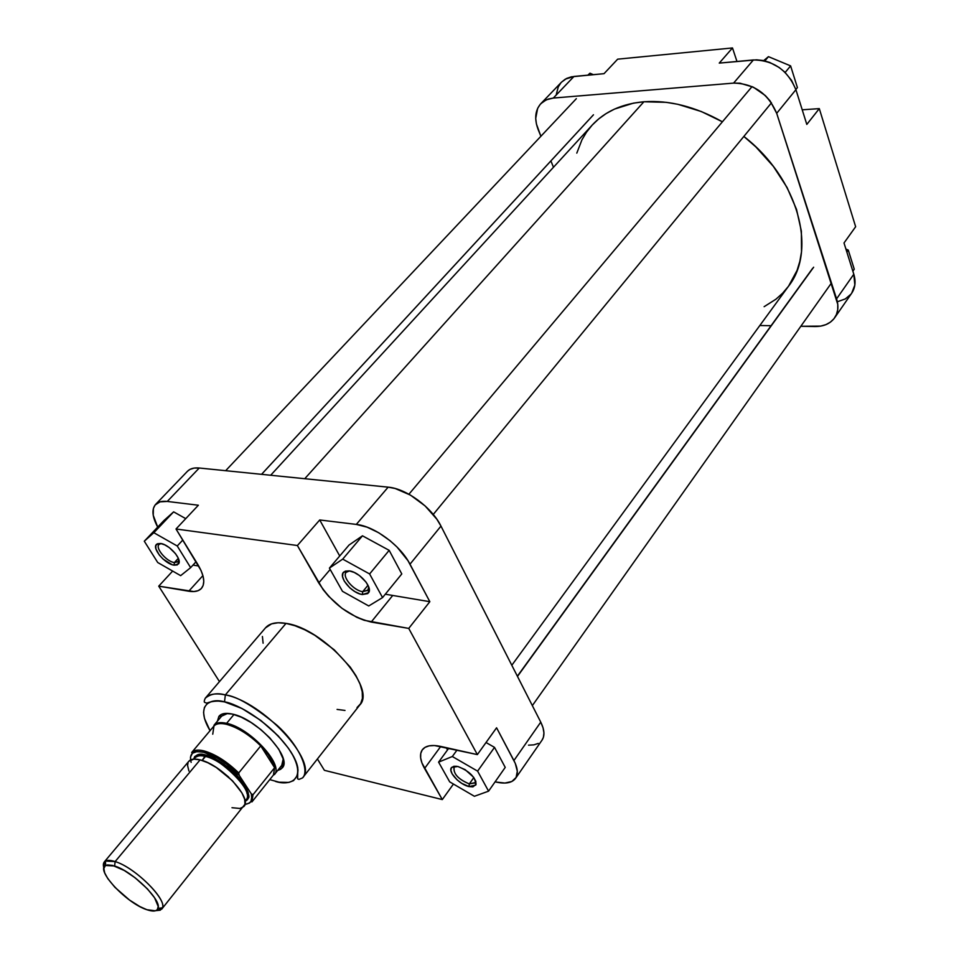 <?xml version="1.0" encoding="UTF-8"?>
<svg xmlns="http://www.w3.org/2000/svg" width="959" height="959" viewBox="0 0 959 959"><rect width="100%" height="100%" fill="white"/><g stroke="black" fill="none" stroke-linecap="round" stroke-linejoin="round"><path stroke-width="1.44" d="M795.91 89.69L791.559 80.388L784.762 72.081L779.164 67.478L769.729 62.443L763.112 60.513L756.555 59.83L719.25 63.102L732.496 47.95L617.668 59.17L604.026 73.675L571.372 76.828L566.601 78.446L561.542 82.126L565.319 79.141L573.985 76.444L553.307 98.058L733.599 83.109L740.072 83.217L753.354 87.185L765.306 95.552L770.173 100.995L776.694 113.318L837.782 304.399L837.722 309.709L836.416 314.552L833.946 318.748L830.386 322.152L825.915 324.633L820.688 326.108L800.825 326.276L814.91 326.539C823.757 326.563 830.326 323.663 834.63 317.825L851.7 293.19C855.272 287.844 855.967 281.514 853.81 274.214L844.004 242.975L855.644 226.732L819.298 108.619L802.227 109.805L819.298 108.619L806.807 124.418L795.91 89.69L776.694 113.318L836.584 298.848L853.81 274.214L844.004 242.975L855.644 226.732L819.298 108.619L806.807 124.418L795.91 89.69C787.687 70.115 773.505 60.201 753.378 59.961L719.25 63.102L732.496 47.95L617.668 59.17L604.026 73.675L573.985 76.444L553.307 98.058L733.599 83.109L753.378 59.961L733.599 83.109C753.858 83.529 768.231 93.598 776.694 113.318L795.91 89.69M837.77 301.606L845.323 298.932L851.005 294.125M851.676 293.214L854.841 285.051L853.81 274.214L836.584 298.848C838.825 306.185 838.178 312.514 834.63 317.825M560.907 82.834L558.282 86.873L556.352 94.21M553.475 167.25L550.898 160.908L553.475 167.25M540.888 136.274L536.429 124.023L535.709 118.413L537.639 108.367L540.229 104.339L543.789 101.198L548.2 99.077L553.307 98.058L546.354 99.796L540.876 103.62C535.05 110.321 534.175 119.036 538.239 129.765L540.888 136.274M771.084 325.712L759.84 325.509L771.084 325.712M736.968 61.472L732.496 47.95L736.968 61.472M587.867 75.162L589.941 73.196L593.333 74.658L589.941 73.196L587.867 75.162M845.91 249.04L848.271 250.095L854.253 269.203L852.863 271.193L854.253 269.203L848.271 250.095L846.857 252.085L848.271 250.095L845.91 249.04M763.688 60.633L768.447 56.653L790.612 65.883L797.409 87.593L795.85 89.499L797.409 87.593L790.612 65.883L785.157 72.476L790.612 65.883L768.447 56.653L764.85 60.908L768.447 56.653L763.688 60.633M304.746 478.709L643.897 101.762C621.983 103.764 604.721 111.568 592.111 125.161L598.692 118.928L606.172 113.546L614.503 109.086L633.455 103.14L643.897 101.762L666.181 102.325L677.797 104.291L701.329 111.532L722.403 121.805C695.527 106.689 669.358 100.012 643.897 101.762L304.746 478.709M743.86 136.442L755.86 146.919L773.326 166.339L787.075 187.508L796.533 209.434L801.376 231.167L801.508 251.761L799.842 261.375L797.073 270.414L788.538 286.202C817.284 250.035 798.32 178.59 743.86 136.442M788.382 286.405L782.592 293.238L775.927 299.22L764.131 306.688M576.803 153.116L581.945 139.822L586.536 132.138L592.135 125.15L270.678 475.244M174.394 562.561L178.266 561.459L178.794 559.612L178.062 561.71L174.394 562.561L178.326 558.318L174.394 562.561C166.65 561.746 154.914 547.997 159.026 544.46L161.088 543.573L159.254 544.244C154.507 547.373 166.41 561.734 174.394 562.561L174.106 565.163L174.394 562.561M160.549 543.477C169.168 544.28 182.51 559.505 178.53 563.916L174.106 565.163L172.105 564.671L163.162 559.157L159.302 555.057L155.933 548.896L155.778 545.683L157.408 543.777L160.549 543.477L164.756 544.844L169.371 547.673L175.509 553.667L178.146 557.922L179.129 561.614L177.271 564.923L174.106 565.163C164.96 564.204 151.318 547.781 156.749 544.185L160.549 543.477M362.706 591.667L368.172 589.977L368.688 586.872L367.896 590.348L362.706 591.667L367.992 585.266L362.706 591.667C353.679 590.672 341.728 576.731 346.175 572.319L349.46 570.917L346.499 571.984C341.224 575.963 353.368 590.648 362.706 591.667L362.382 594.544L362.706 591.667M349.244 570.881C359.217 571.876 372.835 587.184 368.652 592.626L362.382 594.544L359.985 593.969L354.818 591.571L349.807 587.843L344.209 581.022L342.567 576.635L342.938 573.158L345.276 571.144L349.244 570.881L354.243 572.439L359.505 575.592L366.11 582.185L368.664 586.824L369.263 590.828L367.8 593.585L362.382 594.544C351.689 593.357 337.784 576.563 343.802 572.008L349.244 570.881M469.311 783.923L475.196 782.604L475.496 780.518L475.017 782.904L469.311 783.923L473.818 777.569L469.311 783.923C458.462 779.427 453.355 773.925 453.979 767.404L456.064 766.193L454.194 767.128C453.044 773.565 458.078 779.164 469.311 783.923L469.011 786.572L469.311 783.923M457.863 766.493C469.886 771.324 475.856 777.521 475.76 785.085L469.011 786.572L461.794 783.407L457.155 779.919L452.168 773.925L450.874 770.293L451.497 767.596L453.943 766.253L457.863 766.493L465.151 769.657L473.578 777.234L475.748 781.177L476.036 784.39L472.943 786.859L469.011 786.572C459.313 784.606 447.242 771.24 451.701 767.356L457.863 766.493M282.138 767.991L277.642 770.509L280.735 769.25L282.869 766.912L283.756 763.592L283.373 759.432L278.793 749.219L269.767 737.843L260.908 729.631L251.114 722.535L241.308 717.188L232.342 714.071C256.856 718.639 293.034 758.125 282.138 767.991L281.754 765.342L283.241 758.881L281.838 765.258L283.792 762.801L274.406 774.548C284.152 764.934 249.724 727.773 226.612 723.326C249.831 727.797 284.355 765.198 274.322 774.656M275.389 781.381C288.084 785.805 308.199 781.465 291.08 752.204C271.241 722.079 235.59 703.043 224.55 701.892L217.297 700.933L211.388 701.58L207.048 703.798L204.411 707.466L203.56 712.429L204.495 718.483L210.045 730.674C193.934 703.426 211.999 697.924 224.55 701.892L241.968 708.497L260.872 720.473L278.194 735.889L288.395 748.188L293.346 756.112L296.583 763.436L297.997 769.873L297.554 775.184L293.55 780.638L288.827 782.424L279.165 782.208L269.743 779.619L278.997 782.184M224.514 701.832L225.341 694.915C217.333 692.662 210.644 693.765 205.274 698.2C209.014 693.992 215.703 692.901 225.341 694.915L286.022 623.386C276.384 621.792 269.563 623.254 265.559 627.785L205.274 698.2C204.159 700.633 203.955 702.024 204.687 702.396L206.952 703.199C205.897 703.307 214.636 699.602 224.514 701.832C252.169 707.73 294.089 744.975 297.817 767.907L297.626 778.852L298.968 779.403L302.529 777.929C310.057 770.796 299.52 745.682 276.995 725.28C253.715 706.184 236.489 696.054 225.341 694.915C262.934 701.532 318.963 762.465 302.529 777.929L359.757 705.009C377.103 688.166 323.663 628.289 286.022 623.386L225.341 694.915L224.514 701.832M155.622 504.398C158.139 501.833 162.023 500.85 167.274 501.437L198.369 505.225L167.274 501.437L199.256 468.016C194.006 467.524 190.086 468.603 187.496 471.241L155.622 504.398C151.498 509.277 152.193 516.841 157.696 527.102L153.236 515.283L153.392 508.426L155.118 504.973L159.997 501.845L167.274 501.437L199.256 468.016L388.155 487.16L356.304 524.417L367.129 527.174L378.757 532.772L390.109 540.744L397.026 547.026L408.007 560.727L429.836 601.689L408.738 628.409L371.181 622.055C349.747 616.673 332.258 603.643 318.736 582.952L297.386 545.515L319.719 519.97L356.304 524.417L319.719 519.97L339.726 555.992L319.719 519.97L297.386 545.515L176.012 528.996L197.77 564.371C204.243 575.364 205.466 583.384 201.426 588.418C198.765 591.235 194.545 592.171 188.743 591.223L158.726 586.153L172.656 571.073L158.726 586.153L219.467 681.621L158.726 586.153L193.862 591.559L198.081 590.696L201.222 588.634L203.152 585.458L203.776 581.274L203.08 576.239L201.054 570.521L176.012 528.996L297.386 545.515L323.135 589.653L328.613 596.27L341.955 608.306L356.856 617.344L364.228 620.305L408.738 628.409L477.366 754.601L496.582 727.785L515.295 763.412L517.309 771.264L516.11 777.461L511.842 781.489L504.925 783.047L495.995 782.041C505.537 784.162 512.07 782.928 515.57 778.336C518.363 774.069 517.812 768.135 513.916 760.535L540.756 722.139L440.972 526.095L436.824 519.191L425.089 505.908L410.428 495.096L395.204 488.515L388.155 487.16L199.256 468.016L194.15 468.076L190.002 469.371L187.449 471.277M447.517 749.926L446.259 747.66L447.517 749.926M505.225 767.392L494.52 747.373L486.021 742.518L494.52 747.373L505.225 767.392L488.575 791.163L477.606 771.132L452.324 756.519L438.587 762.141L449.699 781.873L474.405 796.282L488.575 791.163L505.225 767.392M429.836 601.689L385.302 594.208L429.836 601.689L408.738 628.409L477.366 754.601L434.403 745.527L429.176 745.85L425.065 747.337L422.224 749.926L420.737 753.486L420.641 757.886L421.936 762.944L442.291 799.578L324.406 770.329L317.417 758.953L324.406 770.329L442.291 799.578L424.561 768.471L440.756 746.438L424.561 768.471C420.078 760.427 419.335 754.182 422.344 749.746C425.58 745.658 431.646 744.532 440.553 746.39L477.366 754.601L496.582 727.785L513.916 760.535L540.756 722.139L440.972 526.095L409.996 564.192L429.836 601.689M401.785 573.938L389.174 550.346L362.478 535.805L349.04 545.036L362.478 535.805L342.711 559.121L329.416 568.112L342.483 591.331L368.736 605.968L382.557 597.589L369.611 573.95L342.711 559.121L329.416 568.112L349.04 545.036L329.416 568.112L342.483 591.331L368.736 605.968L382.557 597.589L401.785 573.938L382.557 597.589L369.611 573.95L389.174 550.346L401.785 573.938M198.741 566.002L192.963 565.115L198.741 566.002M185.746 518.639L173.639 511.854L163.929 520.545L173.639 511.854L153.836 532.713L144.294 541.212L157.72 562.513L180.652 575.652L190.637 567.644L177.247 546.007L153.836 532.713L144.294 541.212L163.929 520.545L144.294 541.212L157.72 562.513L180.652 575.652L190.637 567.644L196.115 561.674L190.637 567.644L177.247 546.007L182.809 540.037L177.247 546.007L153.836 532.713L173.639 511.854L185.746 518.639M232.342 714.071L225.029 713.424L221.385 714.395L218.868 716.433L217.429 721.156L219.012 716.253C221.445 713.376 225.88 712.657 232.342 714.071M214.013 725.22C216.326 722.583 220.534 721.947 226.612 723.326L233.996 714.491L226.612 723.326C220.618 721.971 216.446 722.559 214.097 725.112L221.757 716.013L227.739 713.388L221.685 716.097L219.012 716.253M528.517 745.167L533.875 744.855L538.251 743.405M542.003 740.18L543.393 737.339L543.933 732.916L543.046 727.785L540.756 722.139C544.496 729.739 544.928 735.733 542.051 740.12L515.57 778.336M337.077 709.42L345 710.439M357.036 707.538L360.644 703.69L362.418 698.392L362.238 691.811L360.104 684.211L356.053 675.867L350.239 667.116L334.271 649.854L314.792 635.278L304.734 629.763L295.012 625.747L286.022 623.386L278.122 622.751L271.613 623.841L265.475 627.869M262.418 636.488L263.102 643.201M453.439 784.054L442.291 799.578L453.439 784.054M176.012 528.996L198.369 505.225L176.012 528.996M388.155 487.16L356.304 524.417C374.418 526.191 400.502 545.479 409.996 564.192L440.972 526.095C431.898 507.431 406.232 488.551 388.155 487.16M188.743 591.223L202.912 575.604L188.743 591.223M371.181 622.055L392.363 595.899L371.181 622.055M318.736 582.952L330.184 569.466L318.736 582.952M389.174 550.346L369.611 573.95L342.711 559.121L362.478 535.805L389.174 550.346M457.023 750.058L452.324 756.519L438.587 762.141L448.764 748.224L438.587 762.141L449.699 781.873L474.405 796.282L488.575 791.163L477.606 771.132L494.52 747.373L477.606 771.132L452.324 756.519L457.023 750.058M115.128 861.578L114.624 866.013C132.414 871.251 161.963 900.201 158.031 908.389C156.904 911.398 153.188 911.841 146.895 909.719L139.882 906.579L129.513 900.045L114.888 887.291L107.804 878.612L104.711 872.93L103.848 868.506L105.298 865.725L107.528 864.922L112.563 865.402L124.31 870.508L135.075 877.749L147.446 888.909L154.567 897.768L158.223 906.519L157.288 909.719L155.394 910.81L146.895 909.719C126.588 903.342 95.109 869.765 105.694 865.486L114.624 866.013L115.128 861.578C135.866 867.607 169.647 902.179 161.783 909.06L155.897 910.642L160.237 910.211L162.443 907.813C166.806 898.895 134.548 867.248 115.128 861.578L200.107 759.864L115.128 861.578L105.394 861.05C103.344 862.225 102.841 864.55 103.908 868.015L104.291 861.937C106.065 859.959 109.674 859.839 115.128 861.578M205.658 755.033L205.502 756.435C201.258 755.093 197.746 755.536 194.989 757.766C196.883 755.62 200.383 755.177 205.502 756.435L202.145 760.463L205.694 755.081L198.081 754.565L194.689 756.591L193.682 759.12C195.756 754.373 199.748 753.019 205.658 755.033C212.502 755.968 222.848 762.633 236.693 775.052C248.992 789.796 251.785 798.523 245.06 801.245L248.033 798.751L248.249 792.721L245.636 786.62L240.853 779.739L231.838 770.413L223.879 764.131L213.03 757.754L205.658 755.033M191.141 762.381C188.875 753.438 193.119 750.082 203.859 752.324C215.751 755.848 227.547 763.556 239.27 775.459L238.719 772.942L260.74 745.898C249.208 734.606 237.724 727.401 226.312 724.273C237.724 727.401 249.208 734.606 260.74 745.898C268.58 754.026 273.207 761.302 274.622 767.715L273.531 774.872L274.406 774.548M220.69 770.521L228.602 777.006L220.69 770.521M245.036 801.065L246.139 799.698C254.315 792.062 224.945 760.607 205.502 756.435C213.485 753.882 255.945 790.036 246.139 799.698L247.806 798.356C250.719 797.636 248.009 790.983 239.69 778.384C228.889 766.541 217.549 758.773 205.694 755.081C201.186 753.906 197.95 754.17 195.972 755.86L193.862 759.108L188.839 761.254C190.865 758.953 194.617 758.497 200.107 759.864L193.862 759.108M243.934 806.399C252.685 798.26 220.99 764.395 200.107 759.864L207.803 762.729L216.278 767.476L232.522 780.806L241.932 792.925L244.677 799.279L244.953 804.277L161.783 909.06M190.565 759.912L190.493 757.13L192.447 753.223L197.039 751.556L203.859 752.324L204.027 750.909C198.022 749.447 193.898 749.974 191.68 752.503C193.91 749.974 198.022 749.447 204.027 750.909L203.859 752.324L216.926 757.85L226.324 763.987L239.27 775.459L251.246 793.776L251.857 796.809L250.958 801.52L249.472 803.079L244.905 804.457C251.246 803.282 253.368 799.722 251.246 793.776L239.27 775.459L238.719 772.942C227.007 761.578 215.451 754.23 204.027 750.909C215.451 754.23 227.007 761.578 238.719 772.942L260.74 745.898L274.622 767.715L252.972 794.771L251.953 801.904L252.972 794.771L251.246 793.776L252.972 794.771L274.622 767.715L273.039 762.873L268.172 754.601L260.74 745.898L274.622 767.715L273.447 774.98L251.953 801.904C250.982 800.274 252.469 805.908 251.354 793.92M222.188 761.086L223.051 760.043L222.188 761.086M248.009 791.918L246.919 793.285L248.009 791.918M188.048 762.585L187.568 765.462L188.911 771.024M231.994 807.706L240.002 808.485L243.742 806.627M212.742 734.198L213.953 726.035C216.278 723.518 220.39 722.942 226.312 724.273C220.306 722.918 216.159 723.542 213.869 726.143L191.68 752.503L192.256 752.755C192.879 753.438 190.961 750.597 203.835 752.276C215.703 755.8 227.499 763.508 239.223 775.375M408.906 494.245L752.06 86.574M593.465 114.78L261.567 474.321L593.465 114.78M517.476 676.419L813.652 267.213L517.476 676.419M540.936 103.572L561.554 82.114M511.806 665.27L788.538 286.19M178.266 561.459L178.53 563.916M368.172 589.977L368.652 592.626M475.196 782.604L475.76 785.085M475.892 781.657L475.196 782.64M369.191 588.778L368.172 590.013M179.033 560.655L178.266 561.495M454.194 767.128L451.701 767.356M346.499 571.984L343.802 572.008M159.254 544.244L156.749 544.185M162.443 907.813L158.031 908.389M104.291 861.937L188.851 761.242M214.097 725.112L213.953 726.035M105.394 861.05L105.694 865.486M433.24 514.468L771.48 102.817M261.579 474.333L593.273 115.008M225.665 470.689L576.347 98.657M517.369 676.191L812.621 268.34M532.341 705.608L831.465 282.989"/></g></svg>
